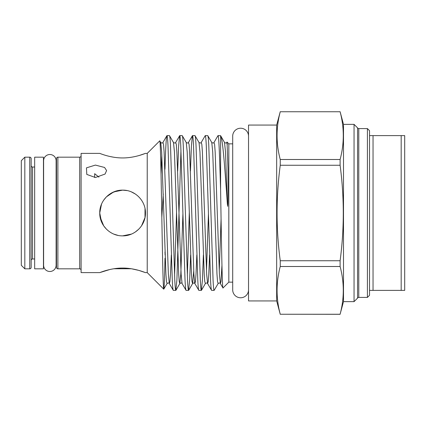 <?xml version="1.0" encoding="UTF-8"?>
<svg xmlns="http://www.w3.org/2000/svg" width="426" height="426" viewBox="0 0 426 426"><rect width="100%" height="100%" fill="white"/><g stroke="black" fill="none" stroke-linecap="round" stroke-linejoin="round"><path stroke-width="0.64" d="M49.863 154.505A6.262 6.262 0 0 0 43.601 160.767L43.601 265.233A6.262 6.262 0 0 0 49.863 271.495A6.262 6.262 0 0 0 56.12 265.233L56.12 160.767A6.262 6.262 0 0 0 49.863 154.505M248.528 136.144A7.913 7.913 0 0 0 240.61 128.231A7.913 7.913 0 0 0 232.697 136.144L232.697 289.856A7.913 7.913 0 0 0 240.61 297.769A7.913 7.913 0 0 0 248.528 289.856M34.666 268.822L34.666 157.178L43.457 157.178L43.457 268.822L34.666 268.822M81.094 155.772A1.406 1.406 0 0 1 79.689 157.178L57.883 157.178L57.883 268.822A1.406 1.406 0 0 1 56.477 267.416L56.477 158.584A1.406 1.406 0 0 1 57.883 157.178M81.094 270.228A1.406 1.406 0 0 0 79.689 268.822L57.883 268.822M358.783 128.583A1.406 1.406 0 0 1 357.568 127.88L357.568 298.12A1.406 1.406 0 0 1 358.783 297.417L367.414 297.417L367.414 128.583L358.783 128.583L358.783 297.417M357.568 127.88L354.049 124.36L343.494 124.36L343.494 301.64L340.102 314.25C344.336 298.333 344.336 282.417 340.102 266.5L340.102 260.749C344.336 229.023 344.336 197.19 340.102 165.251L340.102 159.5C344.336 143.583 344.336 127.667 340.102 111.75L280.249 111.75C276.016 127.667 276.016 143.583 280.249 159.5L280.249 165.251C276.016 197.19 276.016 229.023 280.249 260.749L280.249 266.5C276.016 282.417 276.016 298.333 280.249 314.25L340.102 314.303M357.568 298.12L354.049 301.64L354.049 124.36M367.414 128.583L369.523 130.691L369.523 295.309L367.414 297.417M34.666 167.029L32.557 167.029A1.406 1.406 0 0 1 31.151 165.618L31.151 260.382A1.406 1.406 0 0 1 32.557 258.971L34.666 258.971M29.74 268.822L29.74 157.178A1.406 1.406 0 0 1 31.151 158.584L31.151 267.416A1.406 1.406 0 0 1 29.74 268.822L24.82 268.822L21.3 265.302L21.3 160.698L24.82 157.178L24.82 268.822M56.477 181.343L56.477 165.618A1.406 1.406 0 0 1 56.12 166.55L56.12 160.767M56.477 244.657L56.477 260.382A1.406 1.406 0 0 0 56.12 259.45L56.12 265.233M127.118 190.587L122.603 190.134C134.957 189.921 145.671 200.667 145.463 212.989C145.671 225.375 134.935 236.073 122.603 235.866C110.243 236.068 99.524 225.343 99.737 212.989C99.53 200.635 110.297 189.905 122.603 190.134L113.806 191.897M95.413 177.52L86.792 174.426L86.446 167.86L95.413 165.086L104.567 167.466L106.591 170.554L105.068 174.048L95.413 177.52M139.393 155.437L145.463 153.381L147.226 153.381L147.226 272.619L145.463 272.619L138.887 270.419M145.463 153.381C145.681 153.216 134.925 158.003 122.613 157.94C110.238 158.003 99.53 153.216 99.737 153.381L81.094 153.381L81.094 272.619L99.737 272.619C99.535 272.784 110.27 267.991 122.613 268.06C134.957 268.002 145.692 272.789 145.463 272.619M29.74 157.178L24.82 157.178M232.697 143.85L228.826 143.85L228.826 282.15L223 287.981C222.191 290.58 221.366 236.962 220.599 189.996C219.614 157.348 218.932 135.543 218 135.617L220.599 135.681L220.599 189.996M232.697 282.15L228.826 282.15M276.666 125.063L276.666 300.937L248.528 300.937L248.528 125.063L276.666 125.063L280.249 111.697M276.666 300.937L280.249 314.303M343.494 124.36L340.102 111.697M354.049 301.64L343.494 301.64M180.965 150.197L176.902 280.015L175.837 290.383C175.448 290.191 175.091 286.735 174.777 280.015L170.522 145.985C170.203 139.265 169.846 135.809 169.457 135.617L166.949 135.617C167.343 135.809 167.695 139.265 168.014 145.985L172.269 280.015C172.583 286.735 172.94 290.191 173.329 290.383L169.308 283.514L168.361 274.152L164.106 151.848L163.547 144.425L162.929 142.486C162.599 143.173 161.864 143.173 160.714 142.486L159.729 140.873C160.421 139.153 161.113 175.006 161.779 214.635C162.46 254.258 163.115 289.531 163.776 289.169L147.226 272.619M182.919 213.698L180.81 274.152L179.857 283.514L179.239 281.575L178.686 274.152L174.431 151.848L173.478 142.486L169.457 135.617M175.837 290.383L173.329 290.383M221.962 265.121L220.982 281.575L220.364 283.514C220.034 282.827 219.294 282.827 218.149 283.514L214.129 290.383C213.735 290.191 213.383 286.735 213.064 280.015L208.809 145.985C208.495 139.265 208.138 135.809 207.744 135.617L205.241 135.617C205.63 135.809 205.987 139.265 206.301 145.985L210.556 280.015C210.875 286.735 211.227 290.191 211.621 290.383L207.6 283.514L206.647 274.152L202.393 151.848L201.839 144.425L201.221 142.486L205.241 135.617M218.149 283.514L217.532 281.575L216.972 274.152L212.718 151.848L211.765 142.486L207.744 135.617M214.129 290.383L211.621 290.383M203.388 254.961L202.43 280.015L201.365 290.383C200.971 290.191 200.619 286.735 200.3 280.015L196.045 145.985C195.731 139.265 195.374 135.809 194.986 135.617L192.477 135.617C192.866 135.809 193.223 139.265 193.537 145.985L197.792 280.015C198.111 286.735 198.468 290.191 198.857 290.383L194.836 283.514L193.883 274.152L189.629 151.848L189.075 144.425L188.457 142.486L192.477 135.617M209.597 254.961L208.777 274.152L208.218 281.575L207.6 283.514C207.27 282.827 206.535 282.827 205.385 283.514L204.768 281.575L204.208 274.152L199.954 151.848L199.006 142.486L194.986 135.617M201.365 290.383L198.857 290.383M190.624 254.961L189.666 280.015L188.601 290.383C188.207 290.191 187.855 286.735 187.536 280.015L183.281 145.985C182.967 139.265 182.61 135.809 182.221 135.617L179.713 135.617C180.102 135.809 180.459 139.265 180.778 145.985L185.033 280.015C185.347 286.735 185.704 290.191 186.093 290.383L182.072 283.514L181.119 274.152L176.865 151.848L176.311 144.425L175.693 142.486L179.713 135.617M193.729 271.048L192.621 283.514L192.004 281.575L191.45 274.152L187.195 151.848L186.242 142.486L182.221 135.617M188.601 290.383L186.093 290.383M223 287.981L220.364 283.514L219.411 274.152L215.157 151.848L214.597 144.425L213.98 142.486L218 135.617M187.349 275.803L189.304 212.302M190.454 171.039L191.412 145.985L192.376 135.702M174.585 275.803L176.54 212.302M177.69 171.039L178.648 145.985L179.612 135.702M147.226 153.381L159.729 140.873M228.826 143.85L227.042 142.06L227.958 168.297L228.075 187.493L227.905 203.633L227.734 206.376L227.367 204.102C224.885 168.669 222.798 138.7 220.599 135.681L224.529 142.486L225.482 151.848L227.367 204.102M98.912 177.141L94.663 173.675L94.657 177.504L94.663 173.675M127.992 235.221L122.603 235.866L131.394 234.103M135.921 231.584L138.748 229.188M141.592 225.732L143.695 221.824M143.77 221.642L144.478 219.646M135.287 193.979L134.446 193.447M126.927 190.55L122.928 190.14M135.324 232L138.764 229.172M141.581 225.748L145.01 217.532L145.016 208.5M135.34 194.016L131.416 191.902M109.871 156.486L113.763 157.231M138.706 270.366L131.421 268.763M131.368 268.758L113.822 268.758M109.871 269.514L99.737 272.619M118.061 190.592L112.091 192.696M113.667 191.956L106.431 196.839L103.63 200.236M101.51 204.176L99.737 212.968L101.494 221.792M103.624 225.748L106.425 229.156M113.849 234.119L118.05 235.408M100.078 216.919L103.71 225.876M227.367 144.473L226.744 142.486L227.042 142.06M161.821 217.34L163.259 193.974M165.096 254.961L164.984 251.968M164.984 258.268C164.59 278.668 164.191 288.972 163.776 289.169L167.093 283.514L166.475 281.575L165.922 274.152L161.667 151.848L160.714 142.486M164.984 169.234C165.629 147.545 166.284 136.341 166.949 135.617L162.929 142.486M280.249 165.251L340.102 165.251M340.102 260.749L280.249 260.749M280.249 266.5L340.102 266.5M340.102 314.25L280.249 314.25M280.249 111.75L340.102 111.75M340.102 159.5L280.249 159.5M401.18 290.383L401.18 135.617L373.043 135.617L373.043 290.383L404.7 290.383L404.7 135.617L401.18 135.617M369.523 135.617L373.043 135.617M373.043 290.383L369.523 290.383M79.689 268.822L79.689 157.178M32.557 167.029L32.557 258.971M196.833 254.961L196.013 274.152L195.454 281.575L194.836 283.514C194.506 282.827 193.771 282.827 192.621 283.514L188.702 290.298M171.311 254.961L170.485 274.152L169.926 281.575L169.308 283.514C168.984 282.827 168.243 282.827 167.093 283.514M161.821 154.952L161.033 174.255M221.067 218.969L219.257 271.048M208.447 213.698L206.493 271.048M226.744 142.486C226.419 143.173 225.679 143.173 224.529 142.486M213.98 142.486C213.655 143.173 212.915 143.173 211.765 142.486M201.221 142.486C200.891 143.173 200.151 143.173 199.006 142.486M188.457 142.486C188.127 143.173 187.387 143.173 186.242 142.486M182.072 283.514C181.748 282.827 181.007 282.827 179.857 283.514L175.938 290.298M175.693 142.486C175.363 143.173 174.623 143.173 173.478 142.486M205.385 283.514L201.466 290.298"/></g></svg>
